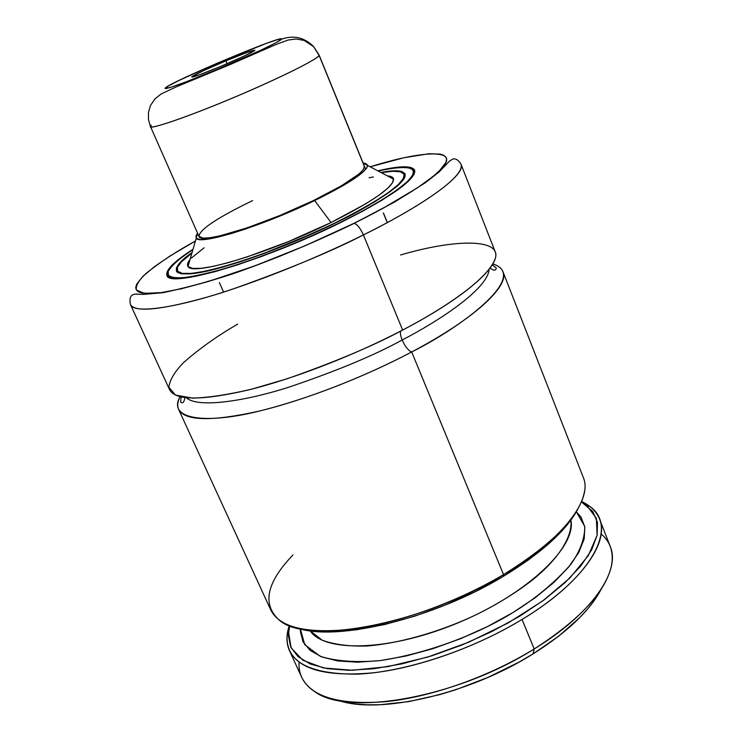 <?xml version="1.0" encoding="UTF-8"?>
<svg xmlns="http://www.w3.org/2000/svg" width="742" height="742" viewBox="0 0 742 742"><rect width="100%" height="100%" fill="white"/><g stroke="black" fill="none" stroke-linecap="round" stroke-linejoin="round"><path stroke-width="1.11" d="M576.506 511.488L565.376 527.033L549.117 543.459L528.156 560.154L503.187 576.451L475.158 591.643L445.228 605.082L414.63 616.194L384.671 624.532L356.568 629.8L331.405 631.869L310.063 630.774L297.486 628.14C336.989 641.7 433.588 618.717 503.187 576.451L503.53 574.586C562.724 539.703 593.034 499.347 583.277 477.394L502.983 271.73C501.536 268.168 498.151 265.571 492.827 263.929C530.474 275.913 460.532 327.778 411.68 351.958C408.341 350.632 405.169 346.644 402.155 340.003C437.984 321.536 487.642 289.334 489.163 269.3C487.642 289.334 437.984 321.536 402.155 340.003C405.169 346.644 408.341 350.632 411.68 351.958C378.986 369.33 322.946 394.605 263.827 409.936C204.087 425.593 167.163 418.766 180.083 396.682C177.561 401.654 177.078 405.893 178.636 409.408L270.802 610.026C279.873 627.927 307.847 634.206 354.722 628.854C400.3 622.529 458.129 601.558 503.53 574.586C421.373 624.708 307.429 645.475 279.456 620.284C261.824 604.535 266.332 582.776 292.96 554.988M186.492 397.777C197.047 407.97 242.43 402.016 288.944 387.148C336.84 370.935 374.571 355.214 402.155 340.003C374.571 355.214 336.84 370.935 288.944 387.148C242.43 402.016 197.047 407.97 186.492 397.777M340.049 222.85C262.575 261.397 167.896 288.907 166.959 275.31C165.485 270.097 174.175 261.416 193.022 249.256L180.584 257.882L171.782 265.441L167.228 271.544L167.293 275.894L172.209 278.222L182.003 278.333L196.491 276.126L215.217 271.6L237.468 264.866L262.278 256.194L288.49 245.964L314.84 234.667L340.049 222.85L362.912 211.09L382.38 199.941L397.684 189.906L408.267 181.373L413.888 174.667L414.546 169.974L410.447 167.367L401.969 166.857L389.615 168.369L377.789 170.827C399.632 165.707 411.912 165.494 414.639 170.178C416.123 179.369 391.257 196.927 340.049 222.85M180.389 288.981L181.271 289.018L180.389 288.981M412.042 177.375L411.356 177.292M414.815 172.153L414.324 170.901L414.138 174.203L414.324 170.901L411.337 168.453M378.095 170.994C411.42 164.038 421.113 167.636 407.173 181.79C392.564 195.109 363.033 211.349 339.595 222.832L362.254 211.182L381.564 200.127L396.738 190.175L407.247 181.725L412.84 175.066L413.507 170.4L409.454 167.813L401.06 167.302L388.827 168.786L378.095 170.994M404.872 174.63L402.081 172.357L404.872 174.63L404.511 173.554C402.322 170.289 394.447 169.918 380.887 172.459L393.779 170.827L401.505 171.356L405.16 173.823L404.409 178.228L399.085 184.461L389.207 192.354L375.025 201.629L357.05 211.897L336.005 222.711C359.369 211.618 379.672 199.515 396.914 186.4C411.801 173.211 406.449 168.564 380.878 172.45M176.939 271.377L177.245 267.788L176.939 271.377L176.429 270.366C175.594 266.526 180.798 260.609 192.039 252.623C166.829 269.661 171.114 280.856 215.931 268.966C260.025 257.224 309.97 235.594 336.005 222.711L288.619 243.942L264.532 253.347L241.707 261.332L221.199 267.556L203.883 271.776L190.434 273.872L181.271 273.835L176.587 271.748L176.392 267.788L180.473 262.186L192.048 252.605M381.277 172.663C394.772 170.308 402.387 170.855 404.14 174.314C405.429 182.801 382.575 198.93 335.56 222.693L356.401 211.98L374.218 201.815L388.27 192.632L398.064 184.804L403.36 178.618L404.112 174.259L400.513 171.801L392.87 171.272L381.277 172.663M190.008 259.617C187.559 262.575 186.901 264.848 188.023 266.415C191.408 276.469 268.521 253.56 331.034 222.535L314.664 200.572L343.741 185.25L362.207 172.793L366.585 168.258L367.578 165.076L365.25 163.323L363.088 162.999L367.642 165.494C366.641 171.903 348.981 183.599 314.664 200.572L331.034 222.535C372.391 201.703 393.251 187.244 393.603 179.156C393.26 177.245 391.164 176.151 387.333 175.854M364.368 166.152L364.378 166.162C364.943 171.968 347.952 183.441 313.393 200.572C262.176 225.605 199.644 244.674 198.977 236.355C199.394 229.64 217.276 217.721 252.642 200.59M601.141 533.952C610.462 541.864 613.903 552.475 611.464 565.766C605.546 591.949 579.79 619.681 534.203 648.953L532.997 653.934C567.148 632.351 589.834 610.824 601.085 589.352M237.737 324.106C217.443 335.811 199.348 348.675 183.46 362.69C174.574 371.835 169.714 379.997 168.879 387.203L175.409 395.059L192.614 398.148C209.151 397.582 228.926 394.568 251.946 389.086L287.182 378.754C335.514 361.762 373.996 345.522 402.637 330.042C466.041 297.05 501.583 264.903 495.109 251.566L461.014 164.223C466.143 174.027 428.468 202.751 363.394 234.917L402.637 330.042L363.394 234.917C405.559 214.429 465.791 178.664 461.014 164.223C458.25 159.864 455.486 158.157 452.703 159.122L449.439 161.144L439.143 171.921L425.203 182.838L394.79 201.917L354.166 223.361C316.333 241.623 278.018 257.697 239.23 271.591C217.323 279.317 192.048 286.338 163.388 292.654L143.642 294.379L135.498 294.101C130.731 294.407 129.052 297.885 130.453 304.535C133.94 314.766 180.13 306.956 233.016 288.99C287.766 269.541 331.229 251.519 363.394 234.917C360.399 228.276 357.329 224.427 354.194 223.37C357.329 224.427 360.399 228.276 363.394 234.917C313.476 259.691 252.605 283.852 207.074 297.143C160.55 310.137 135.007 312.605 130.453 304.535L169.593 389.736C175.464 400.671 201.731 400.754 248.403 389.977C293.971 378.717 353.999 355.474 402.637 330.042C438.698 311.352 485.472 281.645 494.682 260.071C504.17 238.247 456.404 238.516 400.569 254.988M400.745 331.025C400.04 332.908 400.513 335.903 402.155 340.003C400.513 335.903 400.04 332.908 400.745 331.025M370.175 166.82C420.862 150.876 457.248 148.882 443.92 165.726C431 182.346 387.417 206.935 353.925 223.342L382.946 208.335L417.69 187.661L433.662 175.984L439.292 170.957L445.747 162.73L446.601 159.576L445.914 157.091L443.744 155.263L440.164 154.104L429.052 153.733L403.88 157.749L370.175 166.82M289.463 650.641L301.744 677.372C311.733 697.285 340.179 705.336 387.083 701.552C432.614 696.636 489.776 676.342 534.203 648.953C592.144 613.541 620.933 570.867 610.23 546.427L599.527 519.029C609.859 542.495 580.476 584.251 522.034 619.459L534.203 648.953L522.034 619.459C477.227 646.681 419.796 667.243 374.246 672.716C327.352 677.121 299.091 669.766 289.463 650.641C286.189 643.249 286.134 634.892 289.297 625.562L287.145 635.069C285.345 661.308 308.7 674.33 357.208 674.144C404.733 672.159 471.281 650.354 522.034 619.459C593.275 576.673 618.374 526.254 589.927 506.545L581.607 501.49C590.511 505.692 596.494 511.535 599.527 519.029M502.983 271.73C509.763 285.865 474.695 318.782 411.68 351.958L503.53 574.586L411.68 351.958C363.339 377.539 303.506 400.578 257.928 411.383C211.229 421.642 184.804 420.983 178.636 409.408M310.137 630.783C324.885 653.136 391.952 651.04 460.235 621.926C528.619 593.034 576.71 546.242 570.886 520.105C572.972 538.442 555.443 561.471 532.7 579.799C516.246 592.57 497.687 604.071 477.013 614.302C446.795 628.91 405.123 642.85 367.095 646.004C348.981 646.505 333.974 644.548 322.074 640.151L310.137 630.783M576.33 511.785L584.733 526.403C584.9 538.358 580.253 551.037 570.774 564.449C547.624 590.511 518.695 611.788 483.997 628.27C454.865 642.155 418.024 654.75 380.804 660.528C356.689 662.736 336.534 661.354 320.34 656.373L304.73 644.677L300.371 628.928L300.362 631.507L303.051 641.886L310.221 650.502L321.842 656.967L337.731 660.955L357.505 662.198L380.553 660.556L406.087 655.984L433.161 648.591L460.699 638.639L487.577 626.508L512.713 612.697L535.121 597.783L553.977 582.368L568.669 567.064L578.788 552.438L584.167 538.98L584.844 527.098L581.014 517.1L576.33 511.785M289.705 625.719L288.341 635.31L290.678 646.903L297.959 656.605L310.212 663.988L327.259 668.663L348.703 670.304L373.885 668.727L401.941 663.867L431.779 655.826L462.192 644.909L491.881 631.525L519.623 616.268L544.276 599.777L564.903 582.767L580.838 565.923L591.643 549.887L597.152 535.195L597.449 522.312L592.793 511.563L581.44 501.889L586.755 505.395L596.364 518.296L597.134 535.27L588.35 555.535L569.949 577.925L542.662 600.955L508.149 622.937L468.823 642.155L427.689 657.087L387.899 666.65L352.385 670.276L323.484 667.958L302.81 660.204L291.133 647.859L288.527 631.98L289.705 625.719M195.434 241.002L170.372 255.786L154.447 266.666L143.02 276.228L136.76 284.065L135.74 287.2L136.203 289.77L138.197 291.708L141.741 292.988L153.511 293.433L161.7 292.543L182.439 288.508L208.363 281.496L254.534 265.961L304.981 245.815L353.925 223.342C334.262 233.081 309.618 244.025 279.984 256.175C239.74 272.231 192.234 287.766 161.663 292.552L144.291 293.396L136.287 289.918C135.656 285.642 138.958 280.105 146.211 273.279C159.79 262.343 176.197 251.584 195.434 241.002M338.973 700.615C379.709 714.546 469.287 694.141 532.997 653.934L534.203 648.953C457.183 697.758 348.156 716.744 314.793 691.692C303.534 684.217 298.303 674.376 299.082 662.17M600.463 590.539L595.075 599.323L588.156 608.375L579.752 617.594L558.791 636.098L532.997 653.934L518.649 662.309L487.93 677.427L455.792 689.735L439.718 694.633L408.536 701.644L379.913 704.742L366.984 704.807L355.14 703.908L344.52 702.08M314.664 200.572L279.771 216.117L245.268 229.111L230.094 233.915L207.074 239.202L200.062 239.545L196.352 238.368L195.971 235.77L197.604 233.238L196.231 238.247C199.552 245.528 263.048 225.791 314.664 200.572M198.958 236.308L203.058 238.108L209.838 237.765L219.613 235.937L246.641 228.026L279.827 215.523L313.393 200.572L341.385 185.834L359.211 173.823L363.459 169.445L364.368 166.125M191.918 253.041L181.447 261.824L177.412 267.37L177.626 271.284L182.272 273.344L191.362 273.381L204.709 271.303L221.858 267.111L242.18 260.943L264.783 253.031L312.614 233.442L335.56 222.693C264.801 257.864 178.21 283.082 177.227 270.635C175.956 266.972 180.853 261.11 191.918 253.041M369.099 177.755L373.411 176.958M390.338 176.346L393.464 178.627L392.629 182.643L387.704 188.282L378.735 195.396L365.964 203.707L331.034 222.535L288.777 241.456L246.919 257.001L228.564 262.594L213.019 266.415L200.859 268.354L192.512 268.381L188.162 266.582L187.819 263.085M191.353 258.105L204.041 247.819M192.929 249.59L181.456 257.585L172.747 265.079L168.249 271.127L168.332 275.43L173.211 277.731L182.94 277.842L197.316 275.644L215.885 271.145L237.941 264.467L262.529 255.879L288.508 245.741L314.617 234.546L339.595 222.832C310.499 237.31 251.436 262.677 203.753 274.234C178.395 280.003 165.364 278.528 168.249 271.136C172.098 264.959 180.325 257.771 192.929 249.59M168.249 276.812L167.701 275.588L170.206 277.74L167.701 275.588C170.53 280.485 189.191 278.269 223.685 268.929C260.525 257.724 299.165 242.365 339.613 222.832C384.458 200.98 413.053 180.427 413.999 172.561L414.324 170.901M174.351 277.888L173.943 278.445M584.64 490.74C580.42 515.699 553.384 543.654 503.53 574.586L503.187 576.451C541.4 553.161 566.257 530.743 577.758 509.179M226.013 60.788L226.941 63.766L226.013 60.788L203.243 70.796L191.733 76.806L198.587 75.155L220.365 66.557C200.692 74.664 191.176 78.058 191.816 76.732C196.073 73.95 207.472 68.635 226.013 60.788C241.326 54.416 250.833 50.864 254.525 50.113C255.267 51.04 243.877 56.522 220.365 66.557L243.942 56.169L254.914 50.354L247.253 52.367L226.013 60.788M281.413 39.261C280.337 41.385 250.332 55.539 217.87 69.117C185.361 82.724 161.162 91.266 165.587 87.751C172.608 80.952 286.7 33.14 281.413 39.261C293.433 34.948 304.081 37.304 313.356 46.319C304.081 37.304 293.433 34.948 281.413 39.261L275.774 42.832L261.731 49.779L217.87 69.117L185.63 82.037L171.272 87.139L165.234 88.511L168.109 86.091L179.091 80.405L217.258 63.172L266.777 43.231L278.12 39.456L281.413 39.261M198.977 236.355L150.478 126.557C147.621 129.906 180.649 120.195 241.122 94.41C299.842 69.062 320.461 56.494 319.088 55.307L313.356 46.319L319.088 55.307C318.726 58.674 280.365 77.873 234.824 97.091C189.293 116.346 151.006 129.535 150.478 126.557L151.247 125.185M387.259 222.609L383.345 213L387.259 222.609M364.507 166.774L319.088 55.307L364.507 166.774M150.478 126.557L148.493 119.647L148.456 112.552L150.44 105.596L154.939 98.89L161.209 93.928L176.466 86.768L229.807 64.693L276.747 44.177L288.184 40.031L296.141 38.983L304.146 40.439L313.671 46.663L319.088 54.991L365.695 169.399M221.051 67.772L221.348 68.292M490.147 268.02C493.662 270.895 495.721 270.904 496.315 268.057L492.28 264.866M181.131 396.933L180.631 402.062C182.745 403.769 184.164 402.285 184.888 397.591M405.03 176.531L404.14 174.314M393.603 179.156L367.642 165.494M188.023 266.415L196.231 238.247M178.201 272.815L177.245 270.691M589.927 506.545L586.755 505.395M287.145 635.069L288.527 631.98M192.586 77.057L191.816 76.732M223.592 292.079L219.391 282.572M387.352 222.563L383.438 212.945M254.228 50.901L254.525 50.113"/></g></svg>
